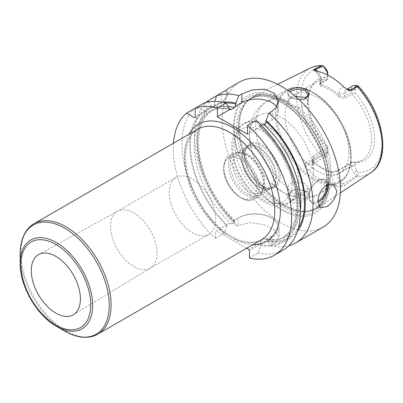 <?xml version="1.0" encoding="UTF-8"?>
<svg xmlns="http://www.w3.org/2000/svg" width="403" height="403" viewBox="0 0 403 403"><rect width="100%" height="100%" fill="white"/><g stroke="black" fill="none" stroke-linecap="round" stroke-linejoin="round"><path stroke-width="0.3" stroke-dasharray="2.02 1.51" d="M330.566 178.69A64.354 37.157 -120 0 0 303.217 114.719A64.354 37.157 -120 0 0 254.046 96.06A64.354 37.157 -120 0 0 247.371 101.213A64.354 37.157 -120 0 0 239.558 126.144A64.354 37.157 -120 0 0 263.723 186.513A64.354 37.157 -120 0 0 310.557 210.663A64.354 37.157 -120 0 0 318.36 207.459A64.354 37.157 -120 0 0 330.566 178.69M299.132 99.712L289.767 96.906L287.017 93.823L288.17 90.675M352.036 162.117L337.946 170.252C335.644 171.497 333.346 171.945 331.059 171.613L331.598 172.383L337.235 171.265L351.325 163.129L352.036 162.117A45.171 26.079 60 0 0 362.131 160.082A45.171 26.079 60 0 0 371.485 139.403A45.171 26.079 -120 0 0 352.036 94.231L345.462 98.025L344.751 96.191C342.948 96.987 341.069 96.614 339.114 95.073C333.14 89.652 327.165 86.202 321.191 84.726L320.022 83.854L320.224 83.361L327.765 78.797L327.765 75.824A7.969 4.604 60 0 0 327.735 75.129M370.594 172.867A60.51 34.935 60 0 1 357.249 176.328L357.532 175.265C358.509 174.323 358.625 173.29 357.869 172.157L356.786 170.716A5.315 3.068 -120 0 1 355.083 166.096L355.083 162.48A46.703 26.966 -120 0 0 374.452 138.944A46.703 26.966 -120 0 0 355.083 93.043L355.083 89.426A5.315 3.068 60 0 1 356.786 86.776L357.869 86.585L358.272 86.071M327.765 78.797L327.765 77.27A46.703 26.966 -120 0 0 310.577 88.459A46.703 26.966 -120 0 0 327.765 146.707L327.765 150.324A5.315 3.068 60 0 1 326.062 152.974L324.979 153.165L323.156 155.417L321.317 155.583A60.51 34.935 60 0 1 296.497 96.408A60.51 34.935 -120 0 1 310.119 68.122M357.532 175.265L353.884 173.023A7.969 4.604 60 0 1 351.325 166.096L351.325 163.129M327.765 77.27L327.765 73.658M352.293 162.167L355.083 162.48M355.083 93.043L352.293 93.36L352.036 94.231M327.765 146.707L327.765 148.007L327.055 147.694A45.171 26.079 60 0 1 307.605 102.523A45.171 26.079 -120 0 1 309.711 90.574L310.577 88.459M327.765 79.2L327.055 79.804A45.171 26.079 -120 0 0 316.965 81.844A45.171 26.079 -120 0 0 309.711 90.574M351.325 92.398L344.751 96.191L344.751 93.224L351.325 89.426L351.325 92.398L352.293 93.36M355.083 89.426L351.325 89.426A7.969 4.604 60 0 1 352.978 85.779M327.055 79.804L319.342 84.504L320.647 86.126C326.621 87.602 332.596 91.048 338.57 96.473L339.114 95.073L339.114 93.224A3.985 2.302 0 0 0 344.751 93.224A7.969 4.604 60 0 1 346.404 89.577A7.969 4.604 60 0 1 346.948 89.335M320.647 86.126L321.191 84.726L321.191 82.877A3.985 2.302 180 0 1 320.022 81.25A3.985 2.302 180 0 1 321.191 79.623L321.191 82.59L320.481 83.602M327.765 75.144L327.765 75.824L321.191 79.623A7.969 4.604 60 0 0 317.428 71.311M338.57 96.473C340.857 98.418 343.155 98.937 345.462 98.025M348.933 152.425A45.171 26.079 -120 0 0 329.216 106.966A45.171 26.079 -120 0 0 294.412 94.866A45.171 26.079 -120 0 0 285.052 115.54A45.171 26.079 60 0 0 304.769 160.999A45.171 26.079 60 0 0 339.578 173.099A45.171 26.079 60 0 0 348.933 152.425M327.055 147.694L312.965 155.83L313.675 157.659L327.765 149.523L327.765 148.007M331.059 171.613C325.085 170.137 319.111 166.686 313.131 161.26L312.446 160.535L312.965 155.83M313.131 161.26L313.675 162.031L313.675 163.885A3.985 2.302 180 0 1 312.506 162.258A3.985 2.302 180 0 1 313.675 160.631L327.765 152.495L327.765 150.324M312.446 160.535L313.181 161.492L312.506 159.653L313.675 157.659L313.675 160.631A7.969 4.604 60 0 1 312.023 164.278L326.118 156.142A7.969 4.604 60 0 0 327.765 152.495L327.765 149.523M326.118 156.142A7.969 4.604 60 0 1 325.211 156.47L323.156 155.417M312.506 159.653L312.506 162.258L312.023 164.278A7.969 4.604 60 0 1 308.038 163.885L305.897 162.646L321.317 155.583M305.897 162.646C304.87 163.175 304.834 164.454 305.781 166.489L308.124 169.849A61.694 35.62 -120 0 0 337.15 186.604L340.616 186.604L345.013 185.229L342.872 183.995L357.582 175.501M357.249 176.328L345.013 185.229M306.199 191.536L299.217 189.425L292.341 190.166L286.996 195.667L290.231 201.681C299.862 207.066 317.05 196.251 306.199 191.536L304.824 190.81L299.182 189.229L293.057 189.909L288.251 195.495L291.168 199.999L301.862 200.508L306.461 198.064L308.179 194.921L305.257 191.047M313.181 161.492L313.675 162.031C319.65 167.457 325.624 170.907 331.598 172.383L331.598 174.232A3.985 2.302 0 0 0 337.235 174.232L351.325 166.096L355.083 166.096M329.196 182.237A67.729 39.101 60 0 1 281.304 209.887A67.729 39.101 60 0 1 233.413 126.94A67.729 39.101 60 0 1 281.304 99.289A67.729 39.101 60 0 1 329.196 182.237M239.458 82.106A83.698 48.325 -120 0 0 222.124 120.416A83.698 48.325 60 0 0 258.655 204.648A83.698 48.325 60 0 0 323.151 227.07M206.119 102.468A83.698 48.325 -120 0 0 194.649 136.279A83.698 48.325 -120 0 0 236.888 226.143L238.118 225.433L250.354 222.547L264.252 224.889L274.957 230.264L279.022 236.662L277.178 240.959L270.776 245.709L267.95 241.422L267.904 240.027L272.005 237.659A23.958 13.833 0 0 0 279.022 227.881A23.958 13.833 0 0 0 272.005 218.099A23.958 13.833 0 0 0 238.118 218.099L234.017 220.466L234.662 222.083L231.372 223.982L228.365 223.73L227.07 224.481L227.02 225.927A76.782 44.33 60 0 1 204.507 110.301L195.188 108.18A83.698 48.325 -120 0 0 224.199 233.473L215.514 238.485L215.514 231.151L228.365 223.73M227.191 89.254L225.327 90.781L216.537 95.854M226.471 89.965A21.258 12.271 180 0 1 227.433 93.612A21.258 12.271 180 0 1 221.207 102.291L212.945 107.062L211.55 106.236A76.782 44.33 -120 0 0 234.067 221.857L234.017 220.466L238.873 217.665L238.118 218.099L238.118 225.433M225.327 90.781A20.195 11.657 180 0 1 220.456 102.725L221.207 102.291L221.207 93.158M221.207 102.291L212.945 107.062M300.316 210.845A73.069 42.184 60 0 1 285.662 236.44A73.069 42.184 60 0 1 263.597 238.788L266.605 239.044L267.904 240.027M222.839 102.221A76.782 44.33 -120 0 0 213.716 104.987L213.696 106.629M249.397 258.051L258.081 253.034L260.907 245.487L260.953 244.042L249.397 250.711M260.953 244.042L260.746 242.425L248.646 249.412M260.746 242.425L260.308 240.687L263.597 238.788M261.557 125.419L260.308 126.139L260.121 126.935L259.441 126.688L259.028 124.613L256.202 120.386M204.507 110.301L205.938 111.107L206.689 110.674L206.668 109.052A76.782 44.33 60 0 1 228.899 107.218M266.605 239.044L271.254 236.359A22.895 13.218 0 0 0 271.254 217.665A22.895 13.218 0 0 0 238.873 217.665L238.118 218.099M246.621 248.243L216.265 230.718M264.973 124.134L272.005 120.074A21.304 12.297 0 0 0 278.241 111.379A21.304 12.297 0 0 0 276.71 106.795M247.518 134.214L260.121 126.935M267.95 241.422A76.782 44.33 -120 0 0 297.419 231.403M258.081 253.034A83.698 48.325 -120 0 0 282.987 250.258M173.466 143.211A83.698 48.325 -120 0 0 215.514 238.485M270.776 245.709A83.698 48.325 -120 0 0 288.85 245.759M205.938 111.107L194.407 117.762M211.55 106.236L208.578 101.914M206.689 110.674L195.163 117.328M203.847 103.183L206.668 109.052M214.814 101.37L213.716 104.987M259.028 124.613A76.782 44.33 60 0 1 298.245 206.351A76.782 44.33 60 0 1 260.907 245.487M227.02 225.927L224.199 233.473M215.514 231.151L227.07 224.481M234.067 221.857L236.888 226.143M150.415 268.076A32.839 18.961 60 0 0 157.014 253.16A32.839 18.961 -120 0 0 142.813 220.245A32.839 18.961 -120 0 0 117.575 211.197A32.839 18.961 -120 0 0 117.374 211.308A32.839 18.961 -120 0 0 110.573 226.345A32.839 18.961 60 0 0 124.905 259.396A32.839 18.961 60 0 0 150.213 268.191A32.839 18.961 60 0 0 150.415 268.076L73.427 314.713M176.015 177.451A32.839 18.961 -120 0 1 201.324 186.251A32.839 18.961 -120 0 1 215.66 219.303A32.839 18.961 60 0 1 208.855 234.334A32.839 18.961 60 0 1 183.551 225.539A32.839 18.961 60 0 1 169.215 192.488A32.839 18.961 -120 0 1 176.015 177.451L117.374 211.308M304.754 99.067L297.449 99.823L291.168 97.783L288.251 94.156L289.606 91.718M295.54 96.478L290.039 98.891L288.251 101.823C288.286 103.223 289.258 104.503 291.168 105.667L298.2 107.571L304.799 106.518L308.179 101.818L306.345 98.131M288.251 101.823A53.141 30.683 -120 0 0 266.655 101.682A53.141 30.683 -120 0 0 255.648 126.008A53.141 30.683 60 0 0 288.251 187.838C287.087 182.74 298.93 179.904 305.257 184.146L308.179 187.833L304.799 191.768L298.2 193.586C295.485 193.732 293.142 193.244 291.168 192.12C289.258 191.002 288.286 189.576 288.251 187.838L288.251 195.495M298.2 107.571A53.141 30.683 -120 0 1 330.803 169.401A53.141 30.683 60 0 1 319.796 193.727C313.237 197.374 306.255 198.729 298.845 197.787C293.711 197.112 288.82 195.515 284.155 193.012L272.136 184.342A45.171 26.079 60 0 0 304.079 193.596A45.171 26.079 60 0 0 313.433 172.917A45.171 26.079 -120 0 0 293.716 127.464A45.171 26.079 -120 0 0 258.907 115.359A45.171 26.079 -120 0 0 249.553 136.038A45.171 26.079 60 0 0 250.953 147.649L249.422 134.688C249.16 123.605 253.547 109.556 266.655 101.682L286.518 90.217A53.141 30.683 -120 0 0 275.511 114.543A53.141 30.683 60 0 0 298.709 168.021A53.141 30.683 60 0 0 339.658 182.257L319.796 193.727A53.141 30.683 60 0 1 298.2 193.586M272.136 184.342A45.171 26.079 60 0 1 250.953 147.649M257.537 122.245A45.171 26.079 -120 0 1 298.83 181.35A45.171 26.079 60 0 1 297.429 191.339A45.171 26.079 60 0 1 289.475 202.024A45.171 26.079 60 0 1 254.671 189.924A45.171 26.079 60 0 1 234.954 144.465A45.171 26.079 -120 0 1 244.309 123.792A45.171 26.079 -120 0 1 257.537 122.245C242.959 118.447 231.095 130.234 231.755 146.722C231.403 166.671 246.742 192.785 264.217 201.923C277.138 209.51 292.507 206.83 297.429 191.339M280.271 175.688A25.112 14.498 -120 0 0 265.738 147.13A25.112 14.498 -120 0 0 245.926 148.541A25.112 14.498 -120 0 0 244.757 155.185A25.112 14.498 -120 0 0 268.851 188.246A25.112 14.498 -120 0 0 280.271 175.688M267.718 188.09A24.346 14.055 60 0 0 273.748 187.063A24.346 14.055 60 0 0 278.79 175.915A24.346 14.055 -120 0 0 268.166 151.417A24.346 14.055 -120 0 0 249.402 144.894A24.346 14.055 -120 0 0 245.498 149.599A24.346 14.055 -120 0 0 244.364 156.037A24.346 14.055 60 0 0 267.718 188.09L268.851 188.246M276.347 177.325A24.346 14.055 60 0 1 271.305 188.473A24.346 14.055 60 0 1 259.134 187.264A24.346 14.055 60 0 1 241.921 157.447A24.346 14.055 -120 0 1 246.963 146.304A24.346 14.055 -120 0 1 265.723 152.828A24.346 14.055 -120 0 1 276.347 177.325M241.921 158.973A22.477 12.977 60 0 0 257.814 186.503A22.477 12.977 60 0 0 269.053 187.617A22.477 12.977 60 0 0 273.708 177.325A22.477 12.977 -120 0 0 263.894 154.707A22.477 12.977 -120 0 0 246.576 148.682A22.477 12.977 -120 0 0 241.921 158.973L241.921 157.447M243.15 152.923A22.477 12.977 -120 0 1 264.716 182.519A22.477 12.977 60 0 1 263.668 188.463A22.477 12.977 60 0 1 260.061 192.81A22.477 12.977 60 0 1 242.737 186.785A22.477 12.977 60 0 1 232.929 164.162A22.477 12.977 -120 0 1 237.584 153.875A22.477 12.977 -120 0 1 243.15 152.923L239.725 152.455A24.795 14.317 -120 0 0 233.584 153.508A24.795 14.317 -120 0 0 228.451 164.857A24.795 14.317 60 0 0 239.271 189.813A24.795 14.317 60 0 0 258.378 196.452L253.87 199.057A24.795 14.317 60 0 1 234.763 192.412A24.795 14.317 60 0 1 223.937 167.462A24.795 14.317 -120 0 1 229.075 156.107C225.937 157.321 224.068 161.321 223.474 168.111C222.829 184.861 242.742 206.366 253.87 199.057A24.795 14.317 60 0 0 259.008 187.707A24.795 14.317 -120 0 0 248.183 162.752A24.795 14.317 -120 0 0 229.075 156.107L233.584 153.508M263.668 188.463L262.363 191.662A24.795 14.317 60 0 0 263.517 185.103A24.795 14.317 -120 0 0 239.725 152.455M262.363 191.662A24.795 14.317 60 0 1 258.378 196.452M263.975 184.116A23.913 13.808 -120 0 0 253.537 160.051A23.913 13.808 -120 0 0 235.11 153.644A23.913 13.808 -120 0 0 230.153 164.595A23.913 13.808 -120 0 0 240.591 188.659A23.913 13.808 -120 0 0 259.023 195.067A23.913 13.808 -120 0 0 263.975 184.116M241.921 157.8A23.913 13.808 60 0 1 246.873 146.853A23.913 13.808 60 0 1 265.3 153.261A23.913 13.808 60 0 1 275.738 177.325A23.913 13.808 60 0 1 270.786 188.272A23.913 13.808 60 0 1 252.359 181.864A23.913 13.808 60 0 1 241.921 157.8M316.174 71.059A11.959 6.901 60 0 1 321.191 82.877M357.869 86.585A57.327 33.096 60 0 1 381.963 143.282A57.327 33.096 60 0 1 357.869 172.157M324.979 153.165A57.327 33.096 60 0 1 300.89 96.473A57.327 33.096 60 0 1 324.979 67.598M356.786 170.716L353.884 173.023M339.114 93.224A11.959 6.901 60 0 1 344.137 87.204M353.884 85.451L356.786 86.776M325.211 156.47L326.062 152.974M305.781 166.489A3.985 2.302 120 0 1 308.038 163.885L322.748 155.392M313.675 163.885A11.959 6.901 60 0 1 308.124 169.849M340.616 186.604A3.985 2.302 -60 0 1 342.872 183.995A7.969 4.604 60 0 1 337.235 174.232L337.235 171.265L337.946 170.252M337.15 186.604A11.959 6.901 60 0 1 331.598 174.232M328.969 179.224A63.876 36.88 60 0 1 309.111 210.955A63.876 36.88 60 0 1 262.625 186.987A63.876 36.88 60 0 1 238.636 127.066A63.876 36.88 60 0 1 246.389 102.322A63.876 36.88 60 0 1 297.036 110.921A63.876 36.88 60 0 1 328.969 179.224M238.38 127.257A63.825 36.849 60 0 1 251.598 98.04A63.825 36.849 60 0 1 300.779 115.142A63.825 36.849 60 0 1 328.641 179.37A63.825 36.849 60 0 1 315.423 208.588A63.825 36.849 60 0 1 266.242 191.485A63.825 36.849 60 0 1 238.38 127.257M326.999 180.317A63.825 36.849 60 0 1 313.781 209.53A63.825 36.849 60 0 1 264.6 192.433A63.825 36.849 60 0 1 236.742 128.204A63.825 36.849 60 0 1 249.961 98.987A63.825 36.849 60 0 1 299.142 116.084A63.825 36.849 60 0 1 326.999 180.317M234.153 127.922A66.001 38.109 60 0 1 280.82 100.977A66.001 38.109 60 0 1 327.493 181.808A66.001 38.109 60 0 1 280.82 208.754A66.001 38.109 60 0 1 234.153 127.922M298.351 228.299A75.724 43.72 60 0 1 267.95 240.515M213.716 106.18A75.724 43.72 60 0 1 225.992 102.967M234.662 222.083A73.069 42.184 60 0 1 212.598 109.883A73.069 42.184 60 0 1 228.456 106.553M234.067 220.95A75.724 43.72 60 0 1 212.588 106.83M271.254 236.359L272.005 237.659L272.005 244.999M260.907 244.581A75.724 43.72 -120 0 0 297.5 205.918A75.724 43.72 -120 0 0 259.028 125.509M260.308 126.139A73.069 42.184 60 0 1 282.377 238.339A73.069 42.184 60 0 1 260.308 240.687M205.54 110.901A75.724 43.72 -120 0 0 227.02 225.02M231.372 223.982A73.069 42.184 60 0 1 209.308 111.782A73.069 42.184 60 0 1 229.065 108.946M228.899 108.115A75.724 43.72 -120 0 0 206.668 110.246M272.005 120.074L272.005 111.263M189.123 134.174A67.754 39.116 -120 0 0 184.544 155.13A67.754 39.116 -120 0 0 252.893 244.626M184.544 158.384A63.77 36.819 -120 0 0 212.381 222.557A63.77 36.819 -120 0 0 261.522 239.644C250.726 246.576 230.168 239.871 213.373 221.323C196.871 203.782 185.461 176.942 185.712 156.757C186.06 142.808 190.075 133.62 197.752 129.192A63.77 36.819 -120 0 0 184.544 158.384M97.904 334.107A63.77 36.819 60 0 1 48.763 317.02A63.77 36.819 60 0 1 20.926 252.847A63.77 36.819 60 0 1 34.134 223.655M64.692 331.08A62.989 36.366 60 0 1 20.15 253.93M20.15 263.507A51.262 29.595 -120 0 0 56.395 326.289M333.603 184.629L325.15 179.748A13.284 7.672 -60 0 0 318.506 180.403A13.284 7.672 120 0 0 309.826 192.11A13.284 7.672 120 0 0 311.862 202.759A13.284 7.672 120 0 0 317.952 202.397M320.32 207.641L311.862 202.759C304.628 195.979 311.71 184.574 318.108 180.363C320.118 178.942 322.465 178.736 325.15 179.748A13.284 7.672 -60 0 1 327.82 184.463M317.957 201.117A12.488 7.209 -60 0 1 317.942 201.122A12.488 7.209 120 0 1 309.111 196.024A12.488 7.209 120 0 1 317.942 180.73A12.488 7.209 -60 0 1 326.742 184.982M290.231 201.681L291.168 199.999M290.231 97.188L291.168 97.783M350.665 157.931A53.141 30.683 -120 0 0 327.468 104.453A53.141 30.683 -120 0 0 286.518 90.217C309.227 74.792 352.68 121.293 351.134 157.281C351.124 164.59 349.587 170.686 346.525 175.572C344.701 178.428 342.414 180.66 339.658 182.257A53.141 30.683 60 0 0 350.665 157.931M292.11 182.519A41.847 24.16 -120 0 0 262.514 131.267A41.847 24.16 -120 0 0 232.924 148.349A41.847 24.16 60 0 0 262.514 199.606A41.847 24.16 60 0 0 292.11 182.519M256.751 187.707A23.203 13.395 -120 0 0 240.344 159.291A23.203 13.395 -120 0 0 223.937 168.761A23.203 13.395 60 0 0 240.344 197.178A23.203 13.395 60 0 0 256.751 187.707M351.078 157.044A52.345 30.22 60 0 1 314.063 178.413A52.345 30.22 60 0 1 277.052 114.306A52.345 30.22 -120 0 1 314.063 92.937A52.345 30.22 -120 0 1 351.078 157.044M277.682 84.287L254.046 96.06M320.022 83.854L320.022 81.25C319.629 76.792 317.584 73.129 313.882 70.253M346.882 89.295L346.404 89.577L348.227 90.076M319.342 84.504L320.224 83.361M316.965 81.844L294.412 94.866M362.131 160.082L339.578 173.099M340.374 192.876L318.36 207.459M247.371 101.213L246.389 102.322L251.598 98.04L249.961 98.987C261.97 92.801 276.423 96.886 293.313 111.243C312.511 128.144 326.873 158.359 326.536 180.967C326.289 195.067 322.037 204.588 313.781 209.53L315.423 208.588L309.111 210.955L310.557 210.663M227.433 93.612L227.433 89.048M265.688 238.808C273.481 240.425 280.14 239.634 285.662 236.44L282.377 238.339L289.999 231.282L294.941 220.436L296.729 206.412L295.112 190.196L290.145 172.947L282.16 155.86L271.687 140.083L259.441 126.688M229.735 109.515C221.756 107.767 214.945 108.523 209.308 111.782L212.598 109.883L205.051 116.835L200.115 127.479L198.246 141.241L199.702 157.18L204.422 174.192L212.119 191.118L222.285 206.845L234.249 220.33M271.254 217.665L272.005 218.099M279.022 227.881L279.022 236.662M117.575 211.197L38.693 254.55M208.855 234.334L150.213 268.191M278.241 111.379L278.241 101.43M305.696 191.264L304.824 190.81M292.341 190.166L293.057 189.909M288.251 94.156L288.251 101.818M289.767 96.906L290.77 97.546M305.182 98.911L304.356 99.229M308.179 94.73L308.179 101.818M308.179 187.833L308.179 194.921M304.079 193.596L289.475 202.024M258.907 115.359L244.309 123.792M245.498 149.599L245.926 148.541M273.748 187.063L271.305 188.473M249.402 144.894L246.963 146.304M257.814 186.503L259.134 187.264M269.053 187.617L260.061 192.81M246.576 148.682L237.584 153.875M246.873 146.853L235.11 153.644M270.786 188.272L259.023 195.067"/><path stroke-width="0.6" d="M346.948 89.335A7.969 4.604 60 0 1 350.388 89.97L351.678 90.715L357.249 86.64L357.532 85.587L358.272 86.071C383.777 113.092 391.882 159.926 370.594 172.867L340.374 192.876M351.678 90.715L348.227 90.076M357.582 85.819L350.388 89.97A3.985 2.302 -60 0 1 348.535 90.237L344.137 87.204A61.16 35.313 -120 0 0 316.174 71.059L313.7 70.127L314.264 69.114L315.554 69.86L322.748 65.709L323.156 65.739L325.211 68.903A7.969 4.604 60 0 1 327.735 75.129M313.882 70.253L313.7 70.127A3.985 2.302 120 0 0 315.554 69.86A7.969 4.604 60 0 1 317.428 71.311M327.765 75.144L327.765 73.658A5.315 3.068 -120 0 0 326.062 69.039L323.156 65.739L322.748 65.709L321.317 65.896L314.264 69.114M288.17 90.675L296.492 87.416L306.199 88.892L309.474 94.176L305.182 98.911L299.132 99.712M346.882 89.295L352.978 85.779A7.969 4.604 60 0 1 353.884 85.451L357.532 85.587M288.85 245.759A83.698 48.325 -120 0 0 295.681 242.933L323.151 227.07A83.698 48.325 60 0 0 340.485 188.755A83.698 48.325 -120 0 0 303.953 104.528A83.698 48.325 -120 0 0 239.458 82.106L227.433 89.048M226.471 89.965L207.877 100.856A83.698 48.325 -120 0 0 206.119 102.468M276.71 106.795A21.304 12.297 0 0 0 241.876 102.684L241.876 93.869L238.767 95.662A83.698 48.325 -120 0 0 216.537 95.854L214.814 101.37M241.876 93.869L252.54 89.854L264.831 89.239L274.594 93.511L278.241 101.43L276.614 106.946L272.005 111.263L268.897 113.057A83.698 48.325 -120 0 1 313.015 204.618A83.698 48.325 -120 0 1 295.681 242.933M317.942 201.772C318.254 194.72 321.136 189.148 326.586 185.068L333.603 184.629L336.727 190.926C335.921 197.692 332.535 202.971 326.586 206.764L320.32 207.641L317.942 201.772M297.419 231.403A76.782 44.33 -120 0 0 266.071 120.542L266.071 121.444L264.973 124.134L263.597 124.24L261.557 125.419M228.456 106.553A73.069 42.184 60 0 1 234.662 107.536L235.946 104.05L235.946 103.153A76.782 44.33 -120 0 0 222.839 102.221M274.302 255.275A83.698 48.325 -120 0 0 289.586 197.944A83.698 48.325 -120 0 0 247.518 125.398L256.202 120.386A83.698 48.325 -120 0 1 298.27 192.926A83.698 48.325 -120 0 1 282.987 250.258L274.302 255.275A83.698 48.325 -120 0 1 249.397 258.051L249.397 250.711L248.646 249.412L246.621 248.243M229.735 109.515L217.393 116.82L217.393 108.004L226.078 102.992L229.997 109.54L231.372 109.435L234.662 107.536M241.876 102.684L234.848 106.74M217.393 116.82L247.518 134.214L247.518 125.398M238.767 95.662L235.946 103.153M266.071 120.542L268.897 113.057M217.393 108.004A83.698 48.325 -120 0 0 195.163 108.195L186.503 113.198A83.698 48.325 -120 0 0 173.466 143.211M226.078 102.992A83.698 48.325 -120 0 0 203.847 103.183L195.163 108.195L195.163 117.328L194.407 117.762L186.503 113.198M208.578 101.914L207.877 100.856M56.395 326.289L64.692 331.08A62.989 36.366 60 0 0 109.233 305.363A62.989 36.366 60 0 0 64.692 228.214A62.989 36.366 60 0 0 20.15 253.93L20.15 263.507C19.717 285.828 36.854 315.509 56.395 326.289A51.262 29.595 -120 0 0 92.645 305.363A51.262 29.595 -120 0 0 56.4 242.581A51.262 29.595 -120 0 0 20.15 263.507M80.409 298.935A34.739 20.054 -120 0 0 65.387 264.121A34.739 20.054 -120 0 0 38.693 254.55A34.739 20.054 -120 0 0 31.283 270.574A34.739 20.054 -120 0 0 46.587 305.675A34.739 20.054 -120 0 0 73.427 314.713A34.739 20.054 -120 0 0 80.409 298.935M289.606 91.718L297.056 89.053L305.257 90.463L308.179 94.73L304.754 99.067M306.345 98.131L305.257 97.37L295.54 96.478M321.317 65.896A60.51 34.935 -120 0 0 310.119 68.122L277.682 84.287M370.594 172.867A60.51 34.935 60 0 0 382.074 145.815A60.51 34.935 -120 0 0 357.249 86.64M326.062 69.039L325.211 68.903M263.597 124.24A73.069 42.184 60 0 1 300.316 210.845M266.071 121.444A75.724 43.72 60 0 1 298.351 228.299M225.992 102.967A75.724 43.72 60 0 1 235.946 104.05M229.065 108.946A73.069 42.184 60 0 1 231.372 109.435M252.893 244.626A67.754 39.116 -120 0 0 280.362 210.452A67.754 39.116 -120 0 0 242.928 134.854A67.754 39.116 -120 0 0 189.123 134.174M97.904 334.107L261.522 239.644A63.77 36.819 -120 0 0 274.73 210.452A63.77 36.819 -120 0 0 246.893 146.274A63.77 36.819 -120 0 0 197.752 129.192L34.134 223.655A63.77 36.819 60 0 1 83.275 240.737A63.77 36.819 60 0 1 111.112 304.915A63.77 36.819 60 0 1 97.904 334.107C94.534 336.037 90.801 337.099 86.7 337.291C79.673 337.558 72.333 335.487 64.692 331.08M90.766 304.915A49.383 28.512 -120 0 0 55.846 244.435A49.383 28.512 -120 0 0 20.926 264.595A49.383 28.512 -120 0 0 55.846 325.075A49.383 28.512 -120 0 0 90.766 304.915M317.952 202.397A13.284 7.672 120 0 0 318.506 202.099A13.284 7.672 -60 0 0 327.82 184.463M326.742 184.982A12.488 7.209 -60 0 1 317.957 201.117M306.199 88.892L305.257 90.463M310.119 68.122C313.957 66.233 318.184 65.427 322.798 65.709M20.15 253.93C20.155 245.11 22.029 237.72 25.777 231.76C27.993 228.31 30.779 225.604 34.134 223.655"/></g></svg>

